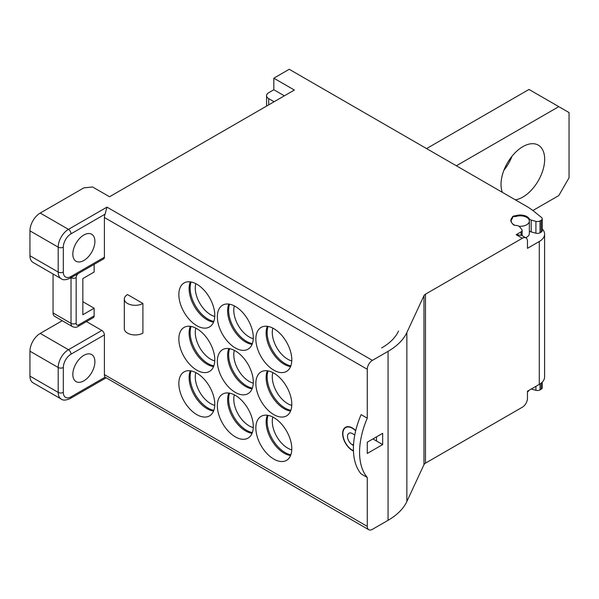 <?xml version="1.0" encoding="UTF-8"?>
<svg xmlns="http://www.w3.org/2000/svg" width="599" height="599" viewBox="0 0 599 599"><rect width="100%" height="100%" fill="white"/><g stroke="black" fill="none" stroke-linecap="round" stroke-linejoin="round"><path stroke-width="0.9" d="M234.329 305.894A21.781 12.579 60 0 0 249.184 336.967A21.781 12.579 -120 0 0 253.265 338.69M229.589 304.21A25.413 14.676 -120 0 0 246.616 341.415A25.413 14.676 -120 0 0 252.351 343.639M191.081 326.44A25.413 14.676 -120 0 0 208.108 363.645A25.413 14.676 -120 0 0 213.843 365.869M191.081 370.901A25.413 14.676 -120 0 0 208.108 408.106A25.413 14.676 -120 0 0 213.843 410.337M229.589 393.139A25.413 14.676 -120 0 0 246.616 430.344A25.413 14.676 -120 0 0 252.351 432.568M229.589 348.67A25.413 14.676 -120 0 0 246.616 385.876A25.413 14.676 -120 0 0 252.351 388.1M268.097 326.44A25.413 14.676 -120 0 0 285.124 363.645A25.413 14.676 -120 0 0 290.859 365.869M268.097 370.901A25.413 14.676 -120 0 0 285.124 408.106A25.413 14.676 -120 0 0 290.859 410.337M268.097 415.369A25.413 14.676 -120 0 0 285.124 452.574A25.413 14.676 -120 0 0 290.859 454.798M191.081 281.979A25.413 14.676 -120 0 0 208.108 319.177A25.413 14.676 -120 0 0 213.843 321.408M214.756 316.452A21.781 12.579 -120 0 1 210.676 314.737A21.781 12.579 60 0 1 195.821 283.664M426.57 148.589L528.999 89.453L569.05 112.575L569.05 177.783L558.785 195.573L532.878 210.526M558.785 106.644L456.356 165.781M515.357 199.849A30.856 17.82 120 0 0 544.663 159.259A30.856 17.82 120 0 0 538.269 145.13A30.856 17.82 120 0 0 514.489 153.396A30.856 17.82 120 0 0 501.019 184.455A30.856 17.82 120 0 0 502.344 192.331M512.003 156.249A30.856 17.82 -60 0 1 503.901 170.273M529.351 230.802A3.631 2.096 0 0 0 530.152 231.513A3.631 2.096 0 0 0 531.186 231.925L535.918 233.198A3.631 2.096 0 0 0 540.021 232.786L541.204 232.098A3.631 2.096 0 0 0 542.267 230.615L542.267 218.762A3.631 2.096 180 0 0 541.593 217.542L534.038 211.44A72.606 41.923 180 0 0 526.296 206.161L289.235 69.289L273.825 78.184L294.364 90.045L109.535 196.757L92.59 186.97L83.86 187.861L40.215 213.057A14.518 8.386 120 0 0 29.95 230.847L29.95 255.743A14.518 8.386 120 0 0 32.96 262.392L61.195 278.7C62.977 280.25 66.002 280.07 70.27 278.153L103.642 258.888A3.631 2.096 -120 0 0 104.398 257.226L104.398 217.504A7.263 4.193 120 0 1 105.087 214.143L71.026 233.812A3.631 2.096 60 0 0 68.458 229.365L106.966 207.134L105.087 214.143M195.821 328.125A21.781 12.579 60 0 0 210.676 359.198A21.781 12.579 -120 0 0 214.756 360.92M234.329 350.355A21.781 12.579 -120 0 0 249.184 381.428A21.781 12.579 60 0 0 253.265 383.15M272.837 328.125A21.781 12.579 -120 0 0 287.692 359.198A21.781 12.579 60 0 0 291.773 360.92M272.837 372.593A21.781 12.579 -120 0 0 287.692 403.659A21.781 12.579 60 0 0 291.773 405.381M272.837 417.054A21.781 12.579 -120 0 0 287.692 448.127A21.781 12.579 60 0 0 291.773 449.849M234.329 394.823A21.781 12.579 -120 0 0 249.184 425.896A21.781 12.579 60 0 0 253.265 427.619M195.821 372.593A21.781 12.579 60 0 0 210.676 403.666A21.781 12.579 -120 0 0 214.756 405.381M540.021 232.786L540.021 220.926A3.631 2.096 180 0 1 535.918 221.345L531.186 220.073A3.631 2.096 180 0 1 529.261 218.807A9.442 5.451 0 0 0 515.754 215.685A2.179 1.258 180 0 1 514.893 215.835A2.905 1.677 0 0 0 512.242 217.362A2.179 1.258 180 0 1 511.988 217.864A9.442 5.451 0 0 0 510.835 220.469A9.442 5.451 0 0 0 512.415 223.487A2.179 1.258 180 0 1 512.744 223.966A2.905 1.677 0 0 0 515.477 225.359A3.631 2.096 180 0 1 516.69 225.509A9.442 5.451 0 0 0 517.401 225.658A3.631 2.096 180 0 1 519.58 226.774L521.789 229.499A3.631 2.096 180 0 1 522.126 230.39A3.631 2.096 180 0 1 521.063 231.873L516.166 234.696L522.328 238.252L425.477 294.176A5.81 3.354 0 0 0 423.972 295.674L406.856 332.55A72.606 41.923 180 0 1 388.062 351.343L388.062 520.306L372.406 529.344A7.263 4.193 -60 0 1 368.774 529.711A7.263 4.193 -60 0 1 367.269 526.386L104.398 374.615A7.263 4.193 120 0 0 105.087 377.183L368.774 529.711M388.062 520.306A72.606 41.923 0 0 0 406.856 501.513L423.972 464.644A5.81 3.354 180 0 1 425.477 463.139L522.328 407.223A7.263 4.193 -60 0 0 527.464 398.328L527.464 391.214L539.272 384.393A18.15 10.482 0 0 0 544.588 376.988L544.588 234.104A18.15 10.482 180 0 1 539.272 241.517L527.464 248.33L527.464 241.217A7.263 4.193 -60 0 0 525.959 237.893L521.609 235.385L516.166 234.696M531.216 389.043L535.918 390.308A3.631 2.096 0 0 0 540.021 389.889L541.204 389.208A3.631 2.096 0 0 0 542.267 387.725L542.267 382.11M104.398 217.504L367.269 369.276L367.269 418.184L361.115 414.628A65.957 38.081 120 0 0 353.41 448.718A65.957 38.081 120 0 0 361.115 473.914L367.269 477.47L367.269 526.386M353.44 450.748A13.433 7.757 60 0 1 352.384 450.201A13.433 7.757 60 0 1 343.609 438.363A13.433 7.757 60 0 1 345.668 427.596A13.433 7.757 60 0 1 355.521 430.696L355.724 430.576A5.885 3.399 60 0 1 355.581 430.441A13.799 7.967 -120 0 0 345.488 427.282A13.799 7.967 -120 0 0 343.586 439.03A13.799 7.967 -120 0 0 353.455 451.047M104.398 374.615L104.398 334.893A3.631 2.096 -120 0 0 101.83 330.446L86.466 321.573M94.125 315.92L78.724 324.815A3.631 2.096 60 0 1 77.975 326.477L93.377 317.582A3.631 2.096 -120 0 0 94.125 315.92L94.125 308.215L82.834 314.737L82.834 278.572L94.125 272.051L94.125 264.384M82.834 301.694L94.125 308.215M217.355 405.74A25.413 14.676 -120 0 0 228.444 431.31A25.413 14.676 -120 0 0 248.031 438.124A25.413 14.676 -120 0 0 253.295 426.488A25.413 14.676 -120 0 0 242.198 400.911A25.413 14.676 -120 0 0 222.618 394.105A25.413 14.676 -120 0 0 217.355 405.74M255.855 427.971A25.413 14.676 -120 0 0 266.952 453.548A25.413 14.676 -120 0 0 286.532 460.354A25.413 14.676 -120 0 0 291.795 448.718A25.413 14.676 -120 0 0 280.706 423.141A25.413 14.676 -120 0 0 261.119 416.335A25.413 14.676 -120 0 0 255.855 427.971M255.855 339.041A25.413 14.676 -120 0 0 266.952 364.619A25.413 14.676 -120 0 0 286.532 371.425A25.413 14.676 -120 0 0 291.795 359.789A25.413 14.676 -120 0 0 280.706 334.212A25.413 14.676 -120 0 0 261.119 327.406A25.413 14.676 -120 0 0 255.855 339.041M178.846 294.573A25.413 14.676 -120 0 0 189.935 320.151A25.413 14.676 -120 0 0 209.523 326.957A25.413 14.676 -120 0 0 214.786 315.329A25.413 14.676 -120 0 0 203.69 289.751A25.413 14.676 -120 0 0 184.11 282.945A25.413 14.676 -120 0 0 178.846 294.573M255.855 383.502A25.413 14.676 -120 0 0 266.952 409.08A25.413 14.676 -120 0 0 286.532 415.886A25.413 14.676 -120 0 0 291.795 404.258A25.413 14.676 -120 0 0 280.706 378.68A25.413 14.676 -120 0 0 261.119 371.874A25.413 14.676 -120 0 0 255.855 383.502M217.355 361.272A25.413 14.676 -120 0 0 228.444 386.849A25.413 14.676 -120 0 0 248.031 393.655A25.413 14.676 -120 0 0 253.295 382.02A25.413 14.676 -120 0 0 242.198 356.45A25.413 14.676 -120 0 0 222.618 349.636A25.413 14.676 -120 0 0 217.355 361.272M178.846 339.041A25.413 14.676 -120 0 0 189.935 364.619A25.413 14.676 -120 0 0 209.523 371.425A25.413 14.676 -120 0 0 214.786 359.789A25.413 14.676 -120 0 0 203.69 334.22A25.413 14.676 -120 0 0 184.11 327.406A25.413 14.676 -120 0 0 178.846 339.041M217.355 316.811A25.413 14.676 -120 0 0 228.444 342.381A25.413 14.676 -120 0 0 248.031 349.195A25.413 14.676 -120 0 0 253.295 337.559A25.413 14.676 -120 0 0 242.198 311.982A25.413 14.676 -120 0 0 222.618 305.176A25.413 14.676 -120 0 0 217.355 316.811M142.906 303.468L142.906 333.111A10.894 6.29 0 0 1 127.505 333.111A10.894 6.29 0 0 1 124.315 328.664L124.315 299.021A10.894 6.29 180 0 1 127.505 294.581L142.906 303.468A10.894 6.29 180 0 1 127.505 303.468A10.894 6.29 180 0 1 124.315 299.021M178.846 383.502A25.413 14.676 -120 0 0 189.935 409.08A25.413 14.676 -120 0 0 209.523 415.886A25.413 14.676 -120 0 0 214.786 404.258A25.413 14.676 -120 0 0 203.69 378.68A25.413 14.676 -120 0 0 184.11 371.874A25.413 14.676 -120 0 0 178.846 383.502M213.573 411.049A25.413 14.676 60 0 1 189.112 377.58A25.413 14.676 60 0 1 190.325 370.781M252.082 433.279A25.413 14.676 60 0 1 227.62 399.81A25.413 14.676 60 0 1 228.833 393.019M290.582 455.51A25.413 14.676 60 0 1 266.128 422.04A25.413 14.676 60 0 1 267.341 415.249M290.582 366.581A25.413 14.676 60 0 1 266.128 333.111A25.413 14.676 60 0 1 267.341 326.32M213.573 322.12A25.413 14.676 60 0 1 189.112 288.651A25.413 14.676 60 0 1 190.325 281.852M290.582 411.049A25.413 14.676 60 0 1 266.128 377.58A25.413 14.676 60 0 1 267.341 370.781M252.082 388.818A25.413 14.676 60 0 1 227.62 355.342A25.413 14.676 60 0 1 228.833 348.551M213.573 366.581A25.413 14.676 60 0 1 189.112 333.111A25.413 14.676 60 0 1 190.325 326.32M252.082 344.35A25.413 14.676 60 0 1 227.62 310.881A25.413 14.676 60 0 1 228.833 304.09M372.922 438.94L376.516 441.014L376.516 436.858M354.78 434.986L352.384 433.601A6.896 3.983 -120 0 0 348.932 433.257A6.896 3.983 -120 0 0 347.877 438.79A6.896 3.983 -120 0 0 352.384 444.862L353.567 444.181M353.492 445.506L352.384 444.862M367.269 442.197L382.679 433.302L382.679 444.57L367.269 453.458L367.269 442.197M367.269 477.47A65.957 38.081 -60 0 1 359.572 452.275A65.957 38.081 -60 0 1 367.269 418.184M367.269 369.276A7.263 4.193 -60 0 1 372.406 360.381L388.062 351.343M542.267 218.762A3.631 2.096 180 0 1 541.204 220.245L540.021 220.926M542.267 228.975A18.15 10.482 180 0 1 544.588 234.104M525.667 237.728A9.075 5.241 0 0 0 529.351 233.513L529.351 221.061A9.075 5.241 180 0 1 518.981 226.25M522.328 238.252A7.263 4.193 -60 0 1 525.959 237.893M527.464 392.038A9.075 5.241 0 0 0 528.969 390.346M511.628 222.656A9.075 5.241 180 0 1 511.202 221.061A9.075 5.241 180 0 1 512.459 218.395A2.538 1.468 180 0 1 512.34 217.954A2.538 1.468 180 0 1 515.657 216.553A9.075 5.241 180 0 1 524.769 216.509A9.075 5.241 180 0 1 529.351 221.061M514.975 225.321A9.075 5.241 180 0 1 513.86 224.767A9.075 5.241 180 0 1 512.751 223.996M72.823 254.111A15.611 9.015 120 0 0 76.058 261.261A15.611 9.015 120 0 0 88.083 257.076A15.611 9.015 120 0 0 94.897 241.367A15.611 9.015 120 0 0 91.662 234.224A15.611 9.015 120 0 0 79.637 238.402A15.611 9.015 120 0 0 72.823 254.111M77.975 326.477C76.747 327.511 74.935 327.571 72.531 326.657A7.263 4.193 -60 0 1 71.026 323.333L53.056 312.955L53.056 273.998M53.056 312.955A7.263 4.193 120 0 0 54.561 316.279L72.531 326.657M104.398 334.893L71.026 354.159A3.631 2.096 -120 0 0 68.458 349.711L40.215 333.411L62.221 320.705M40.215 333.411A14.518 8.386 120 0 0 29.95 351.194L29.95 376.097A14.518 8.386 120 0 0 32.96 382.746L61.195 399.046C62.977 400.596 66.002 400.417 70.27 398.507L105.903 377.939M268.696 104.862L268.696 98.64A7.263 4.193 180 0 1 266.57 95.675A7.263 4.193 180 0 1 268.696 92.71L273.825 89.745L284.353 95.825M273.825 89.745L273.825 78.184M268.696 98.64L274.087 101.755M72.823 374.465A15.611 9.015 120 0 0 76.058 381.608A15.611 9.015 120 0 0 88.083 377.43A15.611 9.015 120 0 0 94.897 361.721A15.611 9.015 120 0 0 91.662 354.571A15.611 9.015 120 0 0 79.637 358.756A15.611 9.015 120 0 0 72.823 374.465M376.516 441.014L382.679 444.57M398.545 331.03L398.44 331.247A63.898 36.891 180 0 1 381.907 347.787L381.63 347.944M106.966 207.134L372.406 360.381M40.215 213.057L68.458 229.365A14.518 8.386 120 0 0 58.185 247.147L29.95 230.847M521.063 231.873L521.063 235.108M425.477 294.176L425.477 463.139M539.272 384.393L539.272 241.517M423.972 295.674L423.972 464.644M406.856 332.55L406.856 501.513M511.988 218.927L511.988 217.864M512.242 218.62L512.242 217.362M514.893 216.486L514.893 215.835M515.754 215.685L515.754 216.516M529.261 220.342L529.261 218.807M531.186 231.925L531.186 220.073M535.918 233.198L535.918 221.345M541.204 232.098L541.204 220.245M63.322 272.051A3.631 2.096 0 0 1 58.185 272.051L58.185 247.147A3.631 2.096 0 0 0 63.322 247.147L63.322 272.051A10.894 6.29 -60 0 0 71.026 276.498L104.398 257.226M63.322 247.147A10.894 6.29 -60 0 1 71.026 233.812M71.026 276.498A3.631 2.096 60 0 1 70.27 278.153M29.95 255.743L58.185 272.051A14.518 8.386 120 0 0 61.195 278.7M78.724 324.815A3.631 2.096 -60 0 1 76.155 323.333A3.631 2.096 180 0 1 71.026 323.333L71.026 277.726M78.297 273.526A3.631 2.096 -60 0 0 76.155 277.681L76.155 323.333M76.155 277.681A3.631 2.096 180 0 1 71.064 277.704M105.087 377.183L71.026 396.845A10.894 6.29 -60 0 1 63.322 392.397A3.631 2.096 180 0 1 58.185 392.397L58.185 367.501A14.518 8.386 120 0 1 68.458 349.711L101.83 330.446M71.026 354.159A10.894 6.29 -60 0 0 63.322 367.501L63.322 392.397M71.026 396.845A3.631 2.096 60 0 1 70.27 398.507M29.95 376.097L58.185 392.397A14.518 8.386 120 0 0 61.195 399.046M63.322 367.501A3.631 2.096 180 0 1 58.185 367.501L29.95 351.194M535.918 390.308L535.918 386.333M540.021 383.937L540.021 389.889M541.204 389.208L541.204 383.075M512.34 218.515L512.34 217.954M511.202 221.967L511.202 221.061M522.126 235.684L522.126 230.39M266.57 106.09L266.57 95.675M347.24 426.69L345.668 427.596"/></g></svg>
